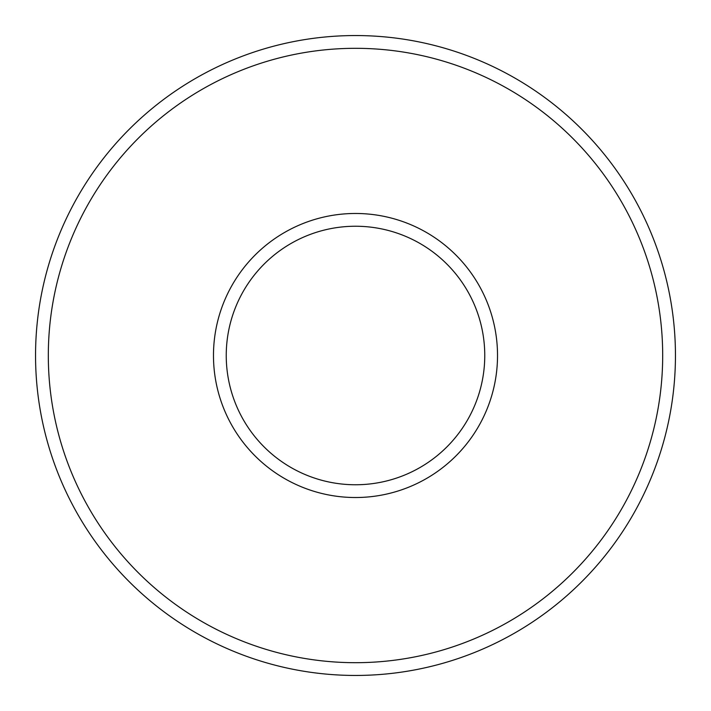 <?xml version="1.0" encoding="UTF-8"?>
<svg xmlns="http://www.w3.org/2000/svg" width="711" height="711" viewBox="0 0 711 711"><rect width="100%" height="100%" fill="white"/><g stroke="black" fill="none" stroke-linecap="round" stroke-linejoin="round"><path stroke-width="0.53" stroke-dasharray="3.56 2.67" d="M355.5 213.478A142.022 142.022 0 0 0 213.478 355.5A142.022 142.022 0 0 0 355.5 497.522A142.022 142.022 0 0 0 497.522 355.5A142.022 142.022 0 0 0 355.5 213.478M355.5 484.76A129.26 129.26 0 0 1 226.24 355.5A129.26 129.26 0 0 1 355.5 226.24A129.26 129.26 0 0 1 484.76 355.5A129.26 129.26 0 0 1 355.5 484.76M355.5 48.312A307.188 307.188 0 0 1 662.688 355.5A307.188 307.188 0 0 1 355.5 662.688A307.188 307.188 0 0 1 48.312 355.5A307.188 307.188 0 0 1 355.5 48.312M355.5 675.45A319.95 319.95 0 0 0 675.45 355.5A319.95 319.95 0 0 0 355.5 35.55A319.95 319.95 0 0 0 35.55 355.5A319.95 319.95 0 0 0 355.5 675.45"/><path stroke-width="1.07" d="M355.5 497.522A142.022 142.022 0 0 1 213.478 355.5A142.022 142.022 0 0 1 355.5 213.478A142.022 142.022 0 0 1 497.522 355.5A142.022 142.022 0 0 1 355.5 497.522M355.5 226.24A129.26 129.26 0 0 0 226.24 355.5A129.26 129.26 0 0 0 355.5 484.76A129.26 129.26 0 0 0 484.76 355.5A129.26 129.26 0 0 0 355.5 226.24M355.5 662.688A307.188 307.188 0 0 0 662.688 355.5A307.188 307.188 0 0 0 355.5 48.312A307.188 307.188 0 0 0 48.312 355.5A307.188 307.188 0 0 0 355.5 662.688M355.5 35.55A319.95 319.95 0 0 1 675.45 355.5A319.95 319.95 0 0 1 355.5 675.45A319.95 319.95 0 0 1 35.55 355.5A319.95 319.95 0 0 1 355.5 35.55"/></g></svg>
